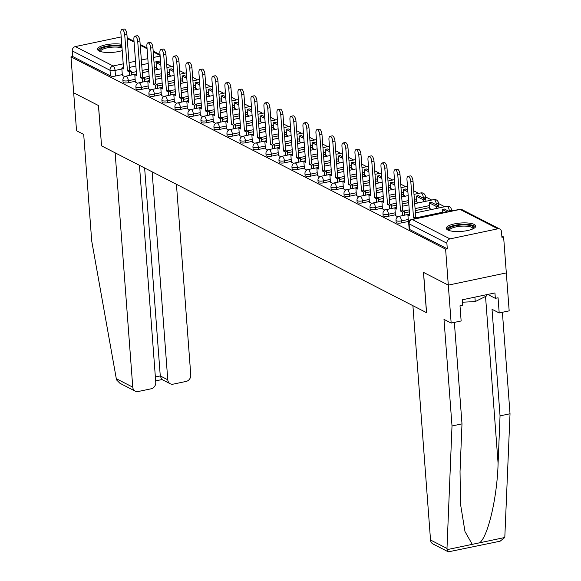 <?xml version="1.0" encoding="UTF-8"?>
<svg xmlns="http://www.w3.org/2000/svg" width="581" height="581" viewBox="0 0 581 581"><rect width="100%" height="100%" fill="white"/><g stroke="black" fill="none" stroke-linecap="round" stroke-linejoin="round"><path stroke-width="0.87" d="M396.14 222.327A3.784 1.082 -4.3 0 0 396.532 222.755A3.784 1.082 -4.3 0 0 401.58 222.901L401.435 220.911A3.784 1.082 175.7 0 1 396.38 220.765A3.784 1.082 175.7 0 1 395.995 220.337L396.14 222.327M383.14 215.653A3.784 1.082 -4.3 0 0 383.525 216.081A3.784 1.082 -4.3 0 0 388.573 216.226L388.428 214.236A3.784 1.082 175.7 0 1 383.38 214.091A3.784 1.082 175.7 0 1 382.988 213.663L383.14 215.653M370.133 208.978A3.784 1.082 -4.3 0 0 370.525 209.407A3.784 1.082 -4.3 0 0 375.573 209.545L375.42 207.562A3.784 1.082 175.7 0 1 370.373 207.417A3.784 1.082 175.7 0 1 369.988 206.989L370.133 208.978M357.133 202.297A3.784 1.082 -4.3 0 0 357.518 202.733A3.784 1.082 -4.3 0 0 362.566 202.871L362.421 200.888A3.784 1.082 175.7 0 1 357.366 200.743A3.784 1.082 175.7 0 1 356.981 200.314L357.133 202.297M344.126 195.623A3.784 1.082 -4.3 0 0 344.511 196.051A3.784 1.082 -4.3 0 0 349.566 196.196L349.413 194.207A3.784 1.082 175.7 0 1 344.366 194.069A3.784 1.082 175.7 0 1 343.974 193.64L344.126 195.623M331.119 188.948A3.784 1.082 -4.3 0 0 331.511 189.377A3.784 1.082 -4.3 0 0 336.559 189.522L336.406 187.532A3.784 1.082 175.7 0 1 331.359 187.387A3.784 1.082 175.7 0 1 330.974 186.959L331.119 188.948M318.119 182.274A3.784 1.082 -4.3 0 0 318.504 182.703A3.784 1.082 -4.3 0 0 323.552 182.848L323.406 180.858A3.784 1.082 175.7 0 1 318.352 180.713A3.784 1.082 175.7 0 1 317.967 180.284L318.119 182.274M305.112 175.6A3.784 1.082 -4.3 0 0 305.497 176.028A3.784 1.082 -4.3 0 0 310.552 176.174L310.399 174.184A3.784 1.082 175.7 0 1 305.352 174.039A3.784 1.082 175.7 0 1 304.96 173.61L305.112 175.6M292.105 168.926A3.784 1.082 -4.3 0 0 292.497 169.354A3.784 1.082 -4.3 0 0 297.545 169.492L297.399 167.51A3.784 1.082 175.7 0 1 292.345 167.364A3.784 1.082 175.7 0 1 291.96 166.936L292.105 168.926M279.105 162.244A3.784 1.082 -4.3 0 0 279.49 162.673A3.784 1.082 -4.3 0 0 284.537 162.818L284.392 160.835A3.784 1.082 175.7 0 1 279.345 160.69A3.784 1.082 175.7 0 1 278.953 160.262L279.105 162.244M266.098 155.57A3.784 1.082 -4.3 0 0 266.49 155.999A3.784 1.082 -4.3 0 0 271.538 156.144L271.385 154.154A3.784 1.082 175.7 0 1 266.338 154.016A3.784 1.082 175.7 0 1 265.953 153.587L266.098 155.57M253.098 148.896A3.784 1.082 -4.3 0 0 253.483 149.324A3.784 1.082 -4.3 0 0 258.53 149.47L258.385 147.48A3.784 1.082 175.7 0 1 253.331 147.334A3.784 1.082 175.7 0 1 252.946 146.906L253.098 148.896M240.091 142.222A3.784 1.082 -4.3 0 0 240.476 142.65A3.784 1.082 -4.3 0 0 245.531 142.795L245.378 140.805A3.784 1.082 175.7 0 1 240.331 140.66A3.784 1.082 175.7 0 1 239.938 140.232L240.091 142.222M227.084 135.547A3.784 1.082 -4.3 0 0 227.476 135.976A3.784 1.082 -4.3 0 0 232.523 136.114L232.371 134.131A3.784 1.082 175.7 0 1 227.324 133.986A3.784 1.082 175.7 0 1 226.939 133.557L227.084 135.547M214.084 128.866A3.784 1.082 -4.3 0 0 214.469 129.294A3.784 1.082 -4.3 0 0 219.516 129.44L219.371 127.457A3.784 1.082 175.7 0 1 214.316 127.312A3.784 1.082 175.7 0 1 213.931 126.883L214.084 128.866M201.077 122.192A3.784 1.082 -4.3 0 0 201.462 122.62A3.784 1.082 -4.3 0 0 206.516 122.765L206.364 120.775A3.784 1.082 175.7 0 1 201.316 120.637A3.784 1.082 175.7 0 1 200.924 120.209L201.077 122.192M188.07 115.517A3.784 1.082 -4.3 0 0 188.462 115.946A3.784 1.082 -4.3 0 0 193.509 116.091L193.364 114.101A3.784 1.082 175.7 0 1 188.309 113.956A3.784 1.082 175.7 0 1 187.924 113.527L188.07 115.517M175.07 108.843A3.784 1.082 -4.3 0 0 175.455 109.272A3.784 1.082 -4.3 0 0 180.502 109.417L180.357 107.427A3.784 1.082 175.7 0 1 175.309 107.282A3.784 1.082 175.7 0 1 174.917 106.853L175.07 108.843M162.063 102.169A3.784 1.082 -4.3 0 0 162.455 102.597A3.784 1.082 -4.3 0 0 167.502 102.743L167.35 100.753A3.784 1.082 175.7 0 1 162.302 100.607A3.784 1.082 175.7 0 1 161.917 100.179L162.063 102.169M149.063 95.495A3.784 1.082 -4.3 0 0 149.448 95.923A3.784 1.082 -4.3 0 0 154.495 96.061L154.35 94.078A3.784 1.082 175.7 0 1 149.295 93.933A3.784 1.082 175.7 0 1 148.91 93.505L149.063 95.495M136.056 88.813A3.784 1.082 -4.3 0 0 136.441 89.242A3.784 1.082 -4.3 0 0 141.495 89.387L141.343 87.397A3.784 1.082 175.7 0 1 136.295 87.259A3.784 1.082 175.7 0 1 135.903 86.83L136.056 88.813M123.049 82.139A3.784 1.082 -4.3 0 0 123.441 82.567A3.784 1.082 -4.3 0 0 128.488 82.713L128.336 80.723A3.784 1.082 175.7 0 1 123.288 80.585A3.784 1.082 175.7 0 1 122.903 80.156L123.049 82.139M121.741 44.301A14.743 4.212 -4.3 0 0 105.902 44.802A14.743 4.212 -4.3 0 0 97.506 49.283A14.743 4.212 -4.3 0 0 99.024 50.954A14.743 4.212 -4.3 0 0 122.213 50.583M474.19 224.44A14.743 4.212 -4.3 0 0 457.508 223.358A14.743 4.212 -4.3 0 0 446.295 228.326A14.743 4.212 -4.3 0 0 447.806 229.996A14.743 4.212 -4.3 0 0 464.488 231.078A14.743 4.212 -4.3 0 0 475.701 226.111A14.743 4.212 -4.3 0 0 474.19 224.44M454.357 322.39L461.989 423.876L452.011 425.975L443.993 319.383L451.161 323.065L461.14 320.966L459.999 305.788L462.708 305.221L462.302 299.796L494.939 292.926L495.346 298.351L498.055 297.777L499.195 312.956L509.174 310.85L503.618 236.961L501.831 236.046M452.657 210.801L451.437 210.169M444.726 206.727L438.43 203.495M431.719 200.053L425.423 196.821M418.712 193.379L413.737 190.822M405.712 186.704L400.73 184.148M392.705 180.023L387.723 177.466M379.705 173.349L374.723 170.792M366.698 166.674L361.716 164.118M353.691 160L348.716 157.444M340.691 153.326L335.709 150.769M327.684 146.652L322.702 144.088M314.677 139.97L309.702 137.414M301.677 133.296L296.695 130.74M288.67 126.622L283.688 124.065M275.67 119.947L270.688 117.391M262.663 113.273L257.681 110.717M249.656 106.592L244.681 104.035M236.656 99.917L231.674 97.361M223.649 93.243L218.667 90.687M210.642 86.569L205.667 84.013M197.642 79.895L192.66 77.338M184.635 73.213L179.652 70.657M171.635 66.539L166.653 63.983M451.161 323.065L448.307 285.126L506.32 272.91L448.307 285.126L445.605 249.169L70.976 56.865L73.685 92.815L98.443 105.524L101.552 145.795M430.528 540.01L446.985 548.457L448.336 551.848L433.012 543.99A5.672 4.924 -62.8 0 1 430.528 540.01L412.909 305.686L426.577 312.701L423.549 272.416L448.307 285.126L423.469 272.373L426.498 312.658L101.552 145.86L98.523 105.568L73.685 92.815L76.532 130.754L83.708 134.436L91.718 241.028L116.302 378.71L132.758 387.157A5.672 4.924 117.2 0 0 135.242 391.136A5.672 4.924 117.2 0 0 138.242 391.507L151.096 388.805A5.672 4.924 117.2 0 0 155.766 382.313L139.447 165.309M503.618 236.961L501.926 237.317L501.505 231.717A3.784 3.283 117.2 0 0 499.849 229.067A3.784 3.283 117.2 0 0 497.852 228.812L449.984 238.893A3.784 3.283 117.2 0 0 446.876 243.214L409.111 223.83A3.784 1.082 175.7 0 1 408.726 223.402L409.147 229.001A3.784 1.082 175.7 0 0 409.532 229.43L409.111 223.83A3.784 3.283 117.2 0 1 412.227 219.509L449.984 238.893M445.605 249.169L447.297 248.813L446.876 243.214M156.463 67.411L154.437 67.839M148.613 69.066L142.134 70.424M136.303 71.652L131.517 72.661M122.3 74.6L115.481 76.038L115.06 70.439A3.784 1.082 175.7 0 1 110.012 70.294L72.247 50.91A3.784 3.283 -62.8 0 1 75.363 46.582L121.189 36.937M72.247 50.91L72.669 56.51L70.976 56.865M169.529 74.855L171.272 76.031M142.498 82.088L142.229 78.479L144.422 78.021L142.636 77.099L140.435 77.563L137.719 41.425A4.35 1.765 -101.9 0 0 134.901 36.189A4.35 1.765 -101.9 0 0 133.884 39.457L136.6 75.595L134.807 74.673L135.322 82.059L137.741 83.301M182.528 81.536L184.279 82.705M148.366 88.726L150.74 89.975M195.536 88.21L197.286 89.38M161.373 95.4L163.748 96.649M208.543 94.885L210.286 96.054M174.373 102.074L176.755 103.324M221.543 101.559L223.293 102.728M187.38 108.749L189.755 109.998M234.55 108.233L236.3 109.41M200.387 115.43L202.762 116.679M247.55 114.915L249.3 116.084M220.526 122.141L220.25 118.531L222.45 118.074L220.657 117.151L218.463 117.616L215.747 81.478A4.35 1.765 -101.9 0 0 212.929 76.242A4.35 1.765 -101.9 0 0 211.905 79.51L214.629 115.648L212.835 114.726L213.35 122.112L215.762 123.354M260.557 121.589L262.307 122.758M226.394 128.779L228.769 130.028M273.564 128.263L275.307 129.432M239.394 135.453L241.776 136.702M286.564 134.937L288.314 136.107M252.401 142.127L254.776 143.376M299.571 141.611L301.321 142.788M265.408 148.809L267.783 150.051M312.578 148.293L314.321 149.462M278.408 155.483L280.79 156.732M325.578 154.967L327.328 156.136M298.547 162.193L298.278 158.591L300.479 158.126L298.685 157.204L296.484 157.669L293.768 121.538A4.35 1.765 -101.9 0 0 290.958 116.294A4.35 1.765 -101.9 0 0 289.934 119.563L292.65 155.701L290.863 154.778L291.379 162.164L293.79 163.406M338.585 161.641L340.335 162.811M304.422 168.831L306.797 170.08M351.585 168.316L353.335 169.485M317.422 175.506L319.797 176.755M364.592 174.99L366.342 176.166M330.429 182.187L332.804 183.429M377.599 181.664L379.342 182.841M343.429 188.861L345.811 190.11M390.599 188.346L392.349 189.515M356.436 195.536L358.811 196.785M403.606 195.02L405.356 196.189M376.575 202.246L376.306 198.644L378.507 198.179L376.713 197.257L374.513 197.722L371.796 161.591A4.35 1.765 -101.9 0 0 368.986 156.347A4.35 1.765 -101.9 0 0 367.962 159.622L370.678 195.753L368.884 194.831L369.4 202.217L371.818 203.459M416.613 201.694L418.356 202.863M382.443 208.884L384.825 210.133M429.613 208.368L431.363 209.538M395.45 215.558L397.825 216.807M408.399 221.463L401.58 222.901M429.555 207.599L415.226 210.612M409.394 211.84L404.616 212.849M395.392 214.788L388.573 216.226M416.555 200.924L414.529 201.346M408.697 202.573L402.219 203.938M396.395 205.166L391.609 206.175M382.385 208.114L375.573 209.545M403.548 194.25L401.522 194.671M395.697 195.899L389.212 197.264M383.387 198.491L378.601 199.501M369.385 201.44L362.566 202.871M390.541 187.569L388.515 187.997M382.69 189.224L376.212 190.59M370.38 191.817L365.602 192.819M356.378 194.766L349.566 196.196M377.541 180.894L375.515 181.323M369.683 182.55L363.205 183.916M357.38 185.136L352.594 186.145M343.371 188.084L336.559 189.522M364.534 174.22L362.508 174.649M356.683 175.876L350.205 177.234M344.373 178.461L339.587 179.471M330.371 181.41L323.552 182.848M351.527 167.546L349.508 167.967M343.676 169.194L337.198 170.56M331.366 171.787L326.587 172.797M317.364 174.736L310.552 176.174M338.527 160.872L336.501 161.293M330.676 162.52L324.191 163.886M318.366 165.113L313.58 166.122M304.364 168.062L297.545 169.492M325.52 154.19L323.494 154.619M317.669 155.846L311.191 157.211M305.359 158.439L300.58 159.441M291.357 161.387L284.537 162.818M312.52 147.516L310.494 147.944M304.662 149.172L298.184 150.537M292.359 151.764L287.573 152.767M278.35 154.706L271.538 156.144M299.513 140.842L297.487 141.27M291.662 142.498L285.177 143.856M279.352 145.083L274.566 146.092M265.35 148.032L258.53 149.47M286.506 134.167L284.479 134.596M278.655 135.816L272.177 137.181M266.345 138.409L261.566 139.418M252.343 141.357L245.531 142.795M273.506 127.493L271.48 127.914M265.648 129.142L259.17 130.507M253.345 131.734L248.559 132.744M239.336 134.683L232.523 136.114M260.499 120.812L258.472 121.24M252.648 122.468L246.17 123.833M240.338 125.06L235.552 126.062M226.336 128.009L219.516 129.44M247.491 114.137L245.472 114.566M239.641 115.793L233.163 117.159M227.331 118.386L222.552 119.388M213.329 121.335L206.516 122.765M234.492 107.463L232.465 107.892M226.641 109.119L220.155 110.484M214.331 111.705L209.545 112.714M200.329 114.653L193.509 116.091M221.484 100.789L219.458 101.217M213.634 102.445L207.156 103.803M201.324 105.03L196.545 106.04M187.322 107.979L180.502 109.417M208.485 94.115L206.458 94.536M200.627 95.763L194.148 97.129M188.324 98.356L183.538 99.366M174.315 101.305L167.502 102.743M195.477 87.441L193.451 87.862M187.627 89.089L181.141 90.454M175.317 91.682L170.531 92.691M161.315 94.63L154.495 96.061M182.47 80.759L180.444 81.187M174.62 82.415L168.141 83.78M162.31 85.008L157.531 86.01M148.308 87.956L141.495 89.387M169.47 74.085L167.444 74.513M161.612 75.741L155.134 77.106M149.31 78.333L144.524 79.336M135.3 81.275L128.488 82.713M156.521 68.18L158.272 69.357M122.359 75.377L124.733 76.619M437.907 205.681A3.784 1.082 -4.3 0 0 438.546 205.006L438.394 203.023A3.784 1.082 175.7 0 1 436.287 204.163L435.343 204.359M424.9 199A3.784 1.082 -4.3 0 0 425.539 198.332L425.386 196.349A3.784 1.082 175.7 0 1 423.288 197.489L422.336 197.685M447.297 248.813L409.532 229.43M72.669 56.51L110.434 75.893A3.784 1.082 -4.3 0 0 115.481 76.038M121.901 29.515L124.102 29.05A4.35 1.765 78.1 0 1 126.912 34.286L124.712 34.751A4.35 1.765 -101.9 0 0 121.901 29.515A4.35 1.765 -101.9 0 0 120.877 32.783L123.593 68.914L121.799 67.999L123.499 67.643M129.49 75.414L129.222 71.804L131.422 71.34L129.628 70.424L127.428 70.882L124.712 34.751M129.222 71.804L127.428 70.882M122.359 75.407L121.799 67.999M160.683 63.373L158.301 62.145L156.1 62.61L160.806 65.028M156.543 68.464L156.1 62.61M129.628 70.424L126.912 34.286M131.422 71.34L131.691 74.949M101.472 145.816L115.14 152.832L132.758 387.157M135.242 391.136L119.926 383.271L116.701 380.054L116.302 378.71M170.255 383.765L161.692 379.371L160.269 375.936L167.771 379.785A5.672 4.924 117.2 0 0 170.255 383.765A5.672 4.924 117.2 0 0 173.254 384.135L186.109 381.434A5.672 4.924 117.2 0 0 190.771 374.941L176.435 184.3M167.771 379.785L152.135 171.823M155.359 376.967L160.269 375.936L144.633 167.967M461.989 423.876L460.036 471.46L460.472 503.887L464.989 531.557L472.259 544.346L479.623 542.799C488.04 536.619 497.227 497.147 498.091 463.449L500.045 415.865L492.027 309.274L499.195 312.956M446.985 548.457L452.011 425.975M448.336 551.848L500.096 541.209L504.802 537.498L510.024 413.766L500.045 415.865M510.024 413.766L502.391 312.28M487.742 294.444L495.346 298.351M99.976 51.36A12.76 3.646 175.7 0 1 106.693 46.734A12.76 3.646 175.7 0 1 121.916 46.56M122.017 47.911A11.816 3.377 -4.3 0 0 107.18 47.853A11.816 3.377 -4.3 0 0 100.607 51.411A11.816 3.377 -4.3 0 0 100.636 51.578M121.857 45.783A14.648 4.183 -4.3 0 0 105.865 46.306A14.648 4.183 -4.3 0 0 97.84 50.06M448.764 230.41A12.76 3.646 175.7 0 1 455.482 225.777A12.76 3.646 175.7 0 1 468.889 225.239A12.76 3.646 175.7 0 1 473.573 228.544M472.956 228.856A11.816 3.377 -4.3 0 0 472.956 228.682A11.816 3.377 -4.3 0 0 455.969 226.895A11.816 3.377 -4.3 0 0 449.396 230.454A11.816 3.377 -4.3 0 0 449.418 230.621M475.49 226.939A14.648 4.183 -4.3 0 0 454.647 225.348A14.648 4.183 -4.3 0 0 446.622 229.103M462.483 302.214L475.243 301.575L486.558 295.94L486.464 294.712M474.909 297.145L475.243 301.575M134.901 36.189L137.101 35.724A4.35 1.765 78.1 0 1 139.912 40.968L137.719 41.425M142.229 78.479L140.435 77.563M173.69 70.047L171.308 68.827L169.107 69.284L173.813 71.703M169.55 75.145L169.107 69.284M142.636 77.099L139.912 40.968M144.422 78.021L144.698 81.623M134.807 74.673L136.506 74.317M147.908 42.863L150.109 42.398A4.35 1.765 78.1 0 1 152.919 47.642L150.719 48.1A4.35 1.765 -101.9 0 0 147.908 42.863A4.35 1.765 -101.9 0 0 146.884 46.131L149.6 82.27L147.814 81.347L149.506 80.991M155.505 88.762L155.229 85.153L157.429 84.695L155.635 83.773L153.435 84.238L150.719 48.1M155.229 85.153L153.435 84.238M148.366 88.755L147.814 81.347M186.697 76.721L184.308 75.501L182.114 75.966L186.821 78.377M182.55 81.819L182.114 75.966M155.635 83.773L152.919 47.642M157.429 84.695L157.698 88.297M160.915 49.538L163.108 49.08A4.35 1.765 78.1 0 1 165.926 54.316L163.726 54.781A4.35 1.765 -101.9 0 0 160.915 49.538A4.35 1.765 -101.9 0 0 159.891 52.813L162.607 88.944L160.814 88.022L162.513 87.666M168.505 95.437L168.236 91.834L170.436 91.37L168.643 90.447L166.442 90.912L163.726 54.781M168.236 91.834L166.442 90.912M161.373 95.429L160.814 88.022M199.697 83.403L197.315 82.175L195.114 82.64L199.82 85.051M195.557 88.494L195.114 82.64M168.643 90.447L165.926 54.316M170.436 91.37L170.705 94.972M173.915 56.212L176.116 55.754A4.35 1.765 78.1 0 1 178.926 60.99L176.733 61.455A4.35 1.765 -101.9 0 0 173.915 56.212A4.35 1.765 -101.9 0 0 172.898 59.487L175.615 95.618L173.821 94.696L175.513 94.34M181.512 102.111L181.243 98.509L183.436 98.044L181.642 97.121L179.449 97.586L176.733 61.455M181.243 98.509L179.449 97.586M174.38 102.103L173.821 94.696M212.704 90.077L210.322 88.849L208.121 89.314L212.828 91.733M208.557 95.168L208.121 89.314M181.642 97.121L178.926 60.99M183.436 98.044L183.712 101.653M186.922 62.893L189.123 62.428A4.35 1.765 78.1 0 1 191.933 67.665L189.733 68.13A4.35 1.765 -101.9 0 0 186.922 62.893A4.35 1.765 -101.9 0 0 185.898 66.161L188.614 102.292L186.828 101.377L188.52 101.014M194.512 108.792L194.243 105.183L196.443 104.718L194.65 103.803L192.449 104.26L189.733 68.13M194.243 105.183L192.449 104.26M187.38 108.785L186.828 101.377M225.704 96.751L223.322 95.524L221.121 95.988L225.835 98.407M221.564 101.842L221.121 95.988M194.65 103.803L191.933 67.665M196.443 104.718L196.712 108.327M199.929 69.567L202.123 69.103A4.35 1.765 78.1 0 1 204.94 74.346L202.74 74.804A4.35 1.765 -101.9 0 0 199.929 69.567A4.35 1.765 -101.9 0 0 198.905 72.836L201.622 108.967L199.828 108.051L201.527 107.696M207.519 115.466L207.25 111.857L209.45 111.392L207.657 110.477L205.456 110.942L202.74 74.804M207.25 111.857L205.456 110.942M200.387 115.459L199.828 108.051M238.711 103.425L236.329 102.205L234.128 102.663L238.835 105.081M234.571 108.524L234.128 102.663M207.657 110.477L204.94 74.346M209.45 111.392L209.719 115.002M212.929 76.242L215.13 75.777A4.35 1.765 78.1 0 1 217.94 81.02L215.747 81.478M220.25 118.531L218.463 117.616M251.718 110.099L249.329 108.879L247.136 109.344L251.842 111.755M247.571 115.198L247.136 109.344M220.657 117.151L217.94 81.02M222.45 118.074L222.719 121.676M212.835 114.726L214.527 114.37M225.936 82.916L228.137 82.451A4.35 1.765 78.1 0 1 230.947 87.695L228.747 88.159A4.35 1.765 -101.9 0 0 225.936 82.916A4.35 1.765 -101.9 0 0 224.912 86.191L227.629 122.322L225.835 121.4L227.534 121.044M233.526 128.815L233.257 125.213L235.458 124.748L233.664 123.826L231.463 124.29L228.747 88.159M233.257 125.213L231.463 124.29M226.394 128.808L225.835 121.4M264.718 116.774L262.336 115.554L260.135 116.018L264.842 118.43M260.578 121.872L260.135 116.018M233.664 123.826L230.947 87.695M235.458 124.748L235.726 128.35M238.936 89.59L241.137 89.133A4.35 1.765 78.1 0 1 243.947 94.369L241.754 94.834A4.35 1.765 -101.9 0 0 238.936 89.59A4.35 1.765 -101.9 0 0 237.919 92.866L240.636 128.997L238.842 128.074L240.541 127.718M246.533 135.489L246.264 131.887L248.457 131.422L246.671 130.5L244.47 130.965L241.754 94.834M246.264 131.887L244.47 130.965M239.401 135.482L238.842 128.074M277.725 123.455L275.343 122.228L273.143 122.693L277.849 125.111M273.586 128.546L273.143 122.693M246.671 130.5L243.947 94.369M248.457 131.422L248.733 135.032M251.943 96.272L254.144 95.807A4.35 1.765 78.1 0 1 256.955 101.043L254.754 101.508A4.35 1.765 -101.9 0 0 251.943 96.272A4.35 1.765 -101.9 0 0 250.919 99.54L253.636 135.671L251.849 134.756L253.541 134.393M259.54 142.171L259.264 138.561L261.465 138.096L259.671 137.181L257.47 137.639L254.754 101.508M259.264 138.561L257.47 137.639M252.401 142.156L251.849 134.756M290.732 130.129L288.343 128.902L286.15 129.367L290.856 131.785M286.586 135.22L286.15 129.367M259.671 137.181L256.955 101.043M261.465 138.096L261.733 141.706M264.951 102.946L267.144 102.481A4.35 1.765 78.1 0 1 269.962 107.717L267.761 108.182A4.35 1.765 -101.9 0 0 264.951 102.946A4.35 1.765 -101.9 0 0 263.927 106.214L266.643 142.345L264.849 141.43L266.548 141.074M272.54 148.845L272.271 145.235L274.472 144.771L272.678 143.856L270.477 144.313L267.761 108.182M272.271 145.235L270.477 144.313M265.408 148.838L264.849 141.43M303.732 136.804L301.35 135.584L299.15 136.041L303.856 138.46M299.593 141.902L299.15 136.041M272.678 143.856L269.962 107.717M274.472 144.771L274.74 148.38M277.95 109.62L280.151 109.155A4.35 1.765 78.1 0 1 282.962 114.399L280.768 114.856A4.35 1.765 -101.9 0 0 277.95 109.62A4.35 1.765 -101.9 0 0 276.934 112.888L279.65 149.026L277.856 148.104L279.548 147.748M285.547 155.519L285.278 151.91L287.472 151.452L285.678 150.53L283.484 150.995L280.768 114.856M285.278 151.91L283.484 150.995M278.415 155.512L277.856 148.104M316.739 143.478L314.357 142.258L312.157 142.715L316.863 145.134M312.593 148.576L312.157 142.715M285.678 150.53L282.962 114.399M287.472 151.452L287.748 155.054M290.958 116.294L293.158 115.83A4.35 1.765 78.1 0 1 295.969 121.073L293.768 121.538M298.278 158.591L296.484 157.669M329.739 150.152L327.357 148.932L325.157 149.397L329.87 151.808M325.6 155.25L325.157 149.397M298.685 157.204L295.969 121.073M300.479 158.126L300.747 161.729M290.863 154.778L292.555 154.423M303.965 122.969L306.158 122.511A4.35 1.765 78.1 0 1 308.976 127.747L306.775 128.212A4.35 1.765 -101.9 0 0 303.965 122.969A4.35 1.765 -101.9 0 0 302.941 126.244L305.657 162.375L303.863 161.453L305.562 161.097M311.554 168.868L311.285 165.265L313.486 164.801L311.692 163.878L309.491 164.343L306.775 128.212M311.285 165.265L309.491 164.343M304.422 168.86L303.863 161.453M342.746 156.834L340.364 155.606L338.164 156.071L342.87 158.49M338.607 161.925L338.164 156.071M311.692 163.878L308.976 127.747M313.486 164.801L313.755 168.41M316.965 129.65L319.165 129.185A4.35 1.765 78.1 0 1 321.976 134.422L319.782 134.886A4.35 1.765 -101.9 0 0 316.965 129.65A4.35 1.765 -101.9 0 0 315.941 132.918L318.664 169.049L316.87 168.127L318.562 167.771M324.561 175.542L324.285 171.94L326.486 171.475L324.692 170.553L322.499 171.017L319.782 134.886M324.285 171.94L322.499 171.017M317.422 175.535L316.87 168.127M355.754 163.508L353.364 162.281L351.171 162.745L355.877 165.164M351.607 168.599L351.171 162.745M324.692 170.553L321.976 134.422M326.486 171.475L326.754 175.084M329.972 136.324L332.172 135.86A4.35 1.765 78.1 0 1 334.983 141.096L332.782 141.561A4.35 1.765 -101.9 0 0 329.972 136.324A4.35 1.765 -101.9 0 0 328.948 139.593L331.664 175.723L329.87 174.808L331.569 174.453M337.561 182.223L337.292 178.614L339.493 178.149L337.699 177.234L335.498 177.692L332.782 141.561M337.292 178.614L335.498 177.692M330.429 182.216L329.87 174.808M368.753 170.182L366.371 168.955L364.171 169.42L368.877 171.838M364.614 175.273L364.171 169.42M337.699 177.234L334.983 141.096M339.493 178.149L339.762 181.759M342.972 142.999L345.172 142.534A4.35 1.765 78.1 0 1 347.99 147.777L345.789 148.235A4.35 1.765 -101.9 0 0 342.972 142.999A4.35 1.765 -101.9 0 0 341.955 146.267L344.671 182.405L342.877 181.483L344.577 181.127M350.568 188.898L350.299 185.288L352.493 184.831L350.706 183.908L348.506 184.373L345.789 148.235M350.299 185.288L348.506 184.373M343.436 188.89L342.877 181.483M381.761 176.856L379.378 175.636L377.178 176.094L381.884 178.512M377.621 181.955L377.178 176.094M350.706 183.908L347.99 147.777M352.493 184.831L352.769 188.433M355.979 149.673L358.179 149.208A4.35 1.765 78.1 0 1 360.99 154.452L358.789 154.909A4.35 1.765 -101.9 0 0 355.979 149.673A4.35 1.765 -101.9 0 0 354.955 152.941L357.671 189.079L355.884 188.157L357.576 187.801M363.575 195.572L363.299 191.962L365.5 191.505L363.706 190.583L361.505 191.047L358.789 154.909M363.299 191.962L361.505 191.047M356.436 195.565L355.884 188.157M394.768 183.531L392.378 182.311L390.185 182.775L394.891 185.186M390.621 188.629L390.185 182.775M363.706 190.583L360.99 154.452M365.5 191.505L365.769 195.107M368.986 156.347L371.179 155.89A4.35 1.765 78.1 0 1 373.997 161.126L371.796 161.591M376.306 198.644L374.513 197.722M407.768 190.212L405.385 188.985L403.185 189.45L407.891 191.861M403.628 195.303L403.185 189.45M376.713 197.257L373.997 161.126M378.507 198.179L378.776 201.781M368.884 194.831L370.584 194.475M381.986 163.021L384.186 162.564A4.35 1.765 78.1 0 1 386.997 167.8L384.804 168.265A4.35 1.765 -101.9 0 0 381.986 163.021A4.35 1.765 -101.9 0 0 380.969 166.297L383.685 202.428L381.891 201.505L383.583 201.149M389.582 208.92L389.314 205.318L391.507 204.853L389.713 203.931L387.52 204.396L384.804 168.265M389.314 205.318L387.52 204.396M382.451 208.913L381.891 201.505M425.808 199.472L418.393 195.659L416.192 196.124L423.607 199.929L425.808 199.472L425.946 201.266M423.745 201.73L423.607 199.929M416.628 201.977L416.192 196.124M389.713 203.931L386.997 167.8M391.507 204.853L391.783 208.463M394.993 169.703L397.193 169.238A4.35 1.765 78.1 0 1 400.004 174.474L397.803 174.939A4.35 1.765 -101.9 0 0 394.993 169.703A4.35 1.765 -101.9 0 0 393.969 172.971L396.685 209.102L394.898 208.187L396.591 207.824M402.582 215.602L402.313 211.992L404.514 211.528L402.72 210.612L400.52 211.07L397.803 174.939M402.313 211.992L400.52 211.07M395.45 215.595L394.898 208.187M438.815 206.146L431.392 202.333L429.192 202.798L436.614 206.611L438.815 206.146L438.945 207.947M436.752 208.405L436.614 206.611M429.635 208.652L429.192 202.798M402.72 210.612L400.004 174.474M404.514 211.528L404.783 215.137M408 176.377L410.193 175.912A4.35 1.765 78.1 0 1 413.011 181.149L410.811 181.613A4.35 1.765 -101.9 0 0 408 176.377A4.35 1.765 -101.9 0 0 406.976 179.645L409.692 215.776L407.898 214.861L409.598 214.505M417.507 218.202L415.727 217.287L413.527 217.752L410.811 181.613M415.306 218.667L413.527 217.752M408.458 222.269L407.898 214.861M449.273 211.513L444.4 209.015L442.199 209.472L447.072 211.978M442.461 212.951L442.199 209.472M415.727 217.287L413.011 181.149M497.852 228.812L460.087 209.429L412.227 219.509A3.784 1.532 -101.9 0 0 411.718 219.422A3.784 3.784 0 0 0 408.726 223.402M160.494 60.874L154.016 62.232M148.191 63.46L141.713 64.825M135.881 66.052L129.403 67.418M121.879 69.001L115.06 70.439A3.784 1.532 78.1 0 0 113.121 65.965L123.216 63.845M129.04 62.617L135.518 61.252M141.35 60.025L147.828 58.659M153.66 57.432L160.138 56.074M160.087 55.427L153.239 51.912M147.08 48.753L140.239 45.238M134.08 42.079L127.232 38.564M75.363 46.582L113.121 65.965A3.784 3.283 117.2 0 0 110.012 70.294L110.434 75.893M449.345 211.499L449.295 210.838L448.343 211.034M442.41 212.283L416.577 217.722M408.247 219.48L401.435 220.911A3.784 1.532 -101.9 0 0 399.496 216.444A3.784 1.532 78.1 0 0 398.987 216.357A3.784 3.784 0 0 0 395.995 220.337M436.346 204.875L436.287 204.163A3.784 1.532 -101.9 0 0 434.356 199.69A3.784 1.532 -101.9 0 0 433.847 199.603A3.784 3.784 0 0 1 438.394 203.023M429.41 205.609L415.074 208.63M409.249 209.857L403.577 211.048M395.24 212.799L388.428 214.236A3.784 1.532 -101.9 0 0 386.488 209.77A3.784 1.532 78.1 0 0 385.98 209.683A3.784 3.784 0 0 0 382.988 213.663M423.338 198.201L423.288 197.489A3.784 1.532 -101.9 0 0 421.348 193.015A3.784 1.532 -101.9 0 0 420.84 192.928A3.784 3.784 0 0 1 425.386 196.349M416.403 198.934L414.376 199.363M408.552 200.59L402.067 201.948M396.242 203.176L390.57 204.374M382.24 206.124L375.42 207.562A3.784 1.532 -101.9 0 0 373.481 203.089A3.784 1.532 78.1 0 0 372.973 203.009A3.784 3.784 0 0 0 369.988 206.989M403.396 192.26L401.377 192.689M395.545 193.909L389.067 195.274M383.235 196.501L377.563 197.7M369.233 199.45L362.421 200.888A3.784 1.532 -101.9 0 0 360.481 196.414A3.784 1.532 78.1 0 0 359.973 196.327A3.784 3.784 0 0 0 356.981 200.314M390.396 185.586L388.369 186.007M382.538 187.235L376.06 188.6M370.235 189.827L364.563 191.018M356.226 192.776L349.413 194.207A3.784 1.532 -101.9 0 0 347.474 189.74A3.784 1.532 78.1 0 0 346.966 189.653A3.784 3.784 0 0 0 343.974 193.64M377.389 178.904L375.362 179.333M369.538 180.56L363.06 181.926M357.228 183.153L351.556 184.344M343.226 186.102L336.406 187.532A3.784 1.532 -101.9 0 0 334.467 183.066A3.784 1.532 78.1 0 0 333.966 182.979A3.784 3.784 0 0 0 330.974 186.959M364.381 172.23L362.362 172.659M356.531 173.886L350.052 175.251M344.221 176.479L338.556 177.67M330.219 179.427L323.406 180.858A3.784 1.532 -101.9 0 0 321.467 176.392A3.784 1.532 78.1 0 0 320.959 176.304A3.784 3.784 0 0 0 317.967 180.284M351.382 165.556L349.355 165.984M343.531 167.212L337.045 168.577M331.221 169.797L325.549 170.996M317.219 172.746L310.399 174.184A3.784 1.532 -101.9 0 0 308.46 169.717A3.784 1.532 78.1 0 0 307.952 169.63A3.784 3.784 0 0 0 304.96 173.61M338.374 158.882L336.348 159.31M330.524 160.538L324.045 161.896M318.214 163.123L312.542 164.321M304.212 166.072L297.399 167.51A3.784 1.532 -101.9 0 0 295.46 163.036A3.784 1.532 78.1 0 0 294.952 162.949A3.784 3.784 0 0 0 291.96 166.936M325.375 152.207L323.348 152.629M317.516 153.856L311.038 155.221M305.214 156.449L299.542 157.64M291.204 159.397L284.392 160.835A3.784 1.532 -101.9 0 0 282.453 156.362A3.784 1.532 78.1 0 0 281.945 156.274A3.784 3.784 0 0 0 278.953 160.262M312.367 145.533L310.341 145.954M304.517 147.182L298.031 148.547M292.207 149.775L286.535 150.966M278.205 152.723L271.385 154.154A3.784 1.532 -101.9 0 0 269.446 149.687A3.784 1.532 78.1 0 0 268.938 149.6A3.784 3.784 0 0 0 265.953 153.587M299.36 138.852L297.341 139.28M291.509 140.508L285.031 141.873M279.2 143.1L273.528 144.291M265.197 146.049L258.385 147.48A3.784 1.532 -101.9 0 0 256.446 143.013A3.784 1.532 78.1 0 0 255.938 142.926A3.784 3.784 0 0 0 252.946 146.906M286.36 132.177L284.334 132.606M278.502 133.833L272.024 135.199M266.2 136.426L260.528 137.617M252.19 139.367L245.378 140.805A3.784 1.532 -101.9 0 0 243.439 136.339A3.784 1.532 78.1 0 0 242.931 136.252A3.784 3.784 0 0 0 239.938 140.232M273.353 125.503L271.327 125.932M265.502 127.159L259.024 128.517M253.193 129.745L247.521 130.943M239.19 132.693L232.371 134.131A3.784 1.532 -101.9 0 0 230.432 129.657A3.784 1.532 78.1 0 0 229.931 129.578A3.784 3.784 0 0 0 226.939 133.557M260.346 118.829L258.327 119.258M252.495 120.478L246.017 121.843M240.185 123.07L234.521 124.269M226.183 126.019L219.371 127.457A3.784 1.532 -101.9 0 0 217.432 122.983A3.784 1.532 78.1 0 0 216.924 122.896A3.784 3.784 0 0 0 213.931 126.883M247.346 112.155L245.32 112.576M239.495 113.803L233.01 115.169M227.186 116.396L221.514 117.587M213.183 119.345L206.364 120.775A3.784 1.532 -101.9 0 0 204.425 116.309A3.784 1.532 78.1 0 0 203.916 116.222A3.784 3.784 0 0 0 200.924 120.209M234.339 105.473L232.313 105.902M226.488 107.129L220.01 108.494M214.178 109.722L208.506 110.913M200.176 112.67L193.364 114.101A3.784 1.532 -101.9 0 0 191.425 109.635A3.784 1.532 78.1 0 0 190.917 109.548A3.784 3.784 0 0 0 187.924 113.527M221.339 98.799L219.313 99.228M213.481 100.455L207.003 101.82M201.179 103.048L195.506 104.239M187.169 105.996L180.357 107.427A3.784 1.532 -101.9 0 0 178.418 102.96A3.784 1.532 78.1 0 0 177.909 102.873A3.784 3.784 0 0 0 174.917 106.853M208.332 92.125L206.306 92.553M200.481 93.781L193.996 95.139M188.171 96.366L182.499 97.564M174.169 99.315L167.35 100.753A3.784 1.532 -101.9 0 0 165.411 96.279A3.784 1.532 78.1 0 0 164.902 96.199A3.784 3.784 0 0 0 161.917 100.179M195.325 85.451L193.306 85.879M187.474 87.099L180.996 88.465M175.164 89.692L169.492 90.89M161.162 92.64L154.35 94.078A3.784 1.532 -101.9 0 0 152.411 89.605A3.784 1.532 78.1 0 0 151.902 89.518A3.784 3.784 0 0 0 148.91 93.505M182.325 78.776L180.299 79.198M174.467 80.425L167.989 81.79M162.164 83.018L156.492 84.209M148.155 85.966L141.343 87.397A3.784 1.532 -101.9 0 0 139.404 82.93A3.784 1.532 78.1 0 0 138.895 82.843A3.784 3.784 0 0 0 135.903 86.83M169.318 72.102L167.292 72.523M161.467 73.751L154.989 75.116M149.157 76.343L143.485 77.534M135.155 79.292L128.336 80.723A3.784 1.532 -101.9 0 0 126.397 76.256A3.784 1.532 78.1 0 0 125.895 76.169A3.784 3.784 0 0 0 122.903 80.156M451.401 209.697A3.784 1.082 175.7 0 1 449.295 210.838A3.784 1.532 -101.9 0 0 447.355 206.371A3.784 1.532 -101.9 0 0 446.847 206.284A3.784 3.784 0 0 1 451.401 209.697L451.502 211.048M459.586 209.342A3.784 1.532 -101.9 0 1 460.087 209.429A3.784 3.283 -62.8 0 1 462.091 209.683A3.784 3.784 0 0 0 459.586 209.342L411.718 219.422M447.079 549.648L472.259 544.346M479.623 542.799L504.802 537.498M485.534 296.448L498.091 463.449M125.895 76.169L136.477 73.94M142.301 72.712L148.78 71.354M154.611 70.127L161.09 68.761M166.921 67.534L173.399 66.169M138.895 82.843L149.477 80.614M155.309 79.394L161.787 78.028M167.618 76.801L174.097 75.436M179.921 74.208L186.399 72.843M151.902 89.518L162.484 87.295M168.308 86.068L174.794 84.703M180.618 83.475L187.097 82.11M192.928 80.882L199.406 79.517M164.902 96.199L175.491 93.969M181.316 92.742L187.794 91.377M193.626 90.149L200.104 88.784M205.928 87.557L212.414 86.199M177.909 102.873L188.491 100.644M194.323 99.416L200.801 98.051M206.625 96.824L213.111 95.466M218.935 94.238L225.413 92.873M190.917 109.548L201.498 107.318M207.323 106.091L213.808 104.725M219.633 103.505L226.111 102.14M231.942 100.912L238.421 99.547M203.916 116.222L214.505 113.992M220.33 112.765L226.808 111.407M232.64 110.179L239.118 108.814M244.942 107.587L251.428 106.221M216.924 122.896L227.505 120.674M233.337 119.446L239.815 118.081M245.64 116.854L252.125 115.488M257.949 114.261L264.428 112.896M229.931 129.578L240.512 127.348M246.337 126.121L252.815 124.755M258.647 123.528L265.125 122.163M270.957 120.935L277.435 119.577M242.931 136.252L253.512 134.022M259.344 132.795L265.822 131.429M271.654 130.202L278.132 128.837M283.956 127.617L290.435 126.251M255.938 142.926L266.519 140.696M272.344 139.469L278.829 138.104M284.654 136.876L291.132 135.518M296.964 134.291L303.442 132.926M268.938 149.6L279.526 147.371M285.351 146.143L291.829 144.785M297.661 143.558L304.139 142.192M309.964 140.965L316.449 139.6M281.945 156.274L292.526 154.052M298.358 152.825L304.836 151.459M310.661 150.232L317.146 148.867M322.971 147.639L329.449 146.274M294.952 162.949L305.533 160.726M311.358 159.499L317.843 158.134M323.668 156.906L330.146 155.541M335.978 154.314L342.456 152.948M307.952 169.63L318.541 167.401M324.365 166.173L330.843 164.808M336.675 163.581L343.153 162.215M348.978 160.995L355.463 159.63M320.959 176.304L331.54 174.075M337.372 172.847L343.85 171.482M349.675 170.255L356.16 168.897M361.985 167.669L368.463 166.304M333.966 182.979L344.548 180.749M350.372 179.522L356.85 178.164M362.682 176.936L369.16 175.571M374.992 174.344L381.47 172.978M346.966 189.653L357.547 187.423M363.379 186.203L369.857 184.838M375.689 183.611L382.167 182.245M387.992 181.018L394.47 179.652M359.973 196.327L370.555 194.105M376.379 192.877L382.864 191.512M388.689 190.285L395.167 188.919M400.999 187.692L407.477 186.327M372.973 203.009L383.562 200.779M389.386 199.552L395.864 198.186M401.696 196.959L408.174 195.594M413.999 194.366L420.84 192.928M385.98 209.683L396.562 207.453M402.393 206.226L408.871 204.861M414.696 203.633L433.847 199.603M398.987 216.357L409.569 214.128M415.393 212.9L446.847 206.284M499.849 229.067L462.091 209.683M160.029 54.621L153.181 51.106M147.022 47.947L140.174 44.432M134.022 41.273L127.174 37.758M162.041 379.546L155.657 380.889"/></g></svg>
